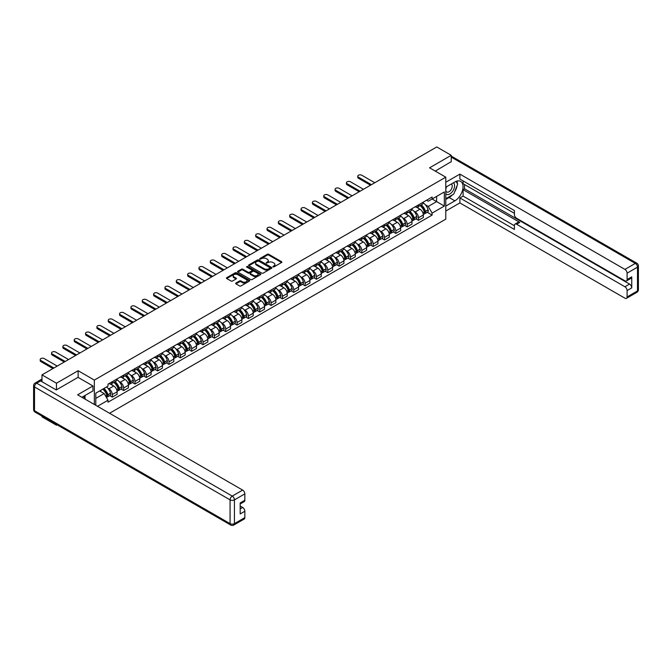 <?xml version="1.0" encoding="UTF-8"?>
<svg xmlns="http://www.w3.org/2000/svg" width="672" height="672" viewBox="0 0 672 672"><rect width="100%" height="100%" fill="white"/><g stroke="black" fill="none" stroke-linecap="round" stroke-linejoin="round"><path stroke-width="1.01" d="M272.992 266.885L273.983 266.885L281.568 262.508A1.008 0.58 0 0 0 281.862 262.097A1.008 0.58 0 0 0 281.568 261.685L268.724 254.268A1.008 0.58 0 0 0 267.296 254.268L259.711 258.644L259.711 259.224L261.694 258.661A3.226 1.865 0 0 1 266.263 258.661L267.33 259.274A3.226 1.865 0 0 1 268.279 260.593A3.226 1.865 0 0 1 267.33 261.912L266.347 263.054L268.33 262.492A3.226 1.865 0 0 1 272.899 262.492L273.966 263.105A3.226 1.865 0 0 1 274.915 264.424A3.226 1.865 0 0 1 273.966 265.742L272.992 266.885L272.992 266.314M235.964 283.03A1.008 0.58 0 0 0 235.67 283.441A1.008 0.58 0 0 0 235.964 283.853L239.568 285.936A1.008 0.58 0 0 0 240.996 285.936L249.421 281.072A1.008 0.58 0 0 0 249.715 280.661A1.008 0.58 0 0 0 249.421 280.249L236.578 272.832A1.008 0.58 0 0 0 235.15 272.832L226.724 277.696A1.008 0.58 0 0 0 226.43 278.107A1.008 0.58 0 0 0 226.724 278.519L231.084 281.03A1.008 0.58 0 0 0 232.504 281.03L236.107 278.947A1.008 0.58 0 0 0 236.41 278.536A1.008 0.58 0 0 0 236.107 278.124L233.948 276.881A2.696 1.562 0 0 1 233.159 275.78A2.696 1.562 0 0 1 234.83 274.336A2.696 1.562 0 0 1 237.77 274.672L246.229 279.56A2.696 1.562 0 0 1 247.019 280.661A2.696 1.562 0 0 1 245.347 282.097A2.696 1.562 0 0 1 242.407 281.761L240.996 280.946A1.008 0.58 0 0 0 239.568 280.946L235.964 283.03L235.964 283.853M94.34 380.083L78.128 370.717L56.456 383.225L41.992 374.875L436.766 146.958L451.231 155.308L429.568 167.815L445.78 177.173L94.34 380.083L94.34 404.468M261.769 273.118A1.008 0.58 0 0 0 263.197 273.118L271.614 268.254A1.008 0.58 0 0 0 271.908 267.842A1.008 0.58 0 0 0 271.614 267.431L258.77 260.014A1.008 0.58 0 0 0 257.342 260.014L248.917 264.877A1.008 0.58 0 0 0 248.623 265.289A1.008 0.58 0 0 0 248.917 265.7L261.769 273.118M246.742 267.044L247.456 267.137L247.456 266.297L260.518 273.84A1.008 0.58 0 0 1 260.812 274.252A1.008 0.58 0 0 1 260.518 274.663L252.092 279.527A1.008 0.58 0 0 1 250.673 279.527L237.821 272.11L237.821 271.286A1.008 0.58 0 0 0 237.527 271.698A1.008 0.58 0 0 0 237.821 272.11M237.821 271.286L241.424 269.203A1.008 0.58 0 0 1 242.852 269.203L248.06 272.21A1.008 0.58 0 0 0 249.488 272.21L251.882 270.833A1.008 0.58 0 0 0 252.176 270.421A1.008 0.58 0 0 0 251.882 270.01L246.456 266.876L247.456 266.297M56.456 424.444L56.456 425.2L41.992 416.85L41.992 416.086M109.57 413.263L445.78 219.148L445.78 177.173M56.456 425.2L57.12 424.822M56.456 383.225L56.456 389.819M41.992 374.875L41.992 381.721M38.993 380.814A2.058 1.184 -120 0 0 38.707 380.898A2.058 1.184 -120 0 0 38.489 381.1M451.231 161.902L451.231 155.308M418.513 204.876A4.729 2.73 60 0 1 417.539 207.001L422.335 204.229A4.729 2.73 -120 0 0 423.318 202.112M413.96 211.277L415.17 211.974A4.729 2.73 60 0 1 418.513 217.77L423.318 214.998A4.729 2.73 -120 0 0 419.975 209.202L416.539 207.22M423.318 214.998L423.318 217.56L418.513 220.324L415.918 218.828M417.539 207.001A4.729 2.73 60 0 1 415.212 206.791M418.513 217.77L418.513 220.324M407.173 211.428A4.729 2.73 60 0 1 406.199 213.553L410.995 210.781A4.729 2.73 -120 0 0 411.97 208.656M404.578 225.372L407.173 226.876L411.978 224.104L411.978 221.542A4.729 2.73 -120 0 0 408.626 215.754L405.199 213.772M406.199 213.553A4.729 2.73 60 0 1 403.864 213.335M402.62 217.82L403.83 218.518A4.729 2.73 60 0 1 407.173 224.314L407.173 226.876M395.833 217.98A4.729 2.73 60 0 1 394.85 220.097L399.655 217.325A4.729 2.73 -120 0 0 400.63 215.208M393.229 231.924L395.833 233.419L400.63 230.656L400.63 228.094A4.729 2.73 -120 0 0 397.286 222.298L393.851 220.315M394.85 220.097A4.729 2.73 60 0 1 392.524 219.887M391.28 224.372L392.49 225.07A4.729 2.73 60 0 1 395.833 230.866L395.833 233.419M384.493 224.524A4.729 2.73 60 0 1 383.51 226.649L388.315 223.877A4.729 2.73 -120 0 0 389.29 221.752M381.889 238.468L384.493 239.971L389.29 237.199L389.29 234.637A4.729 2.73 -120 0 0 385.946 228.85L382.511 226.867M383.51 226.649A4.729 2.73 60 0 1 381.184 226.43M379.94 230.916L381.15 231.622A4.729 2.73 60 0 1 384.493 237.409L384.493 239.971M373.153 231.076A4.729 2.73 60 0 1 372.17 233.192L376.967 230.42A4.729 2.73 -120 0 0 377.95 228.304M370.549 245.02L373.153 246.515L377.95 243.751L377.95 241.189A4.729 2.73 -120 0 0 374.606 235.393L371.171 233.411M372.17 233.192A4.729 2.73 60 0 1 369.844 232.982M368.6 237.468L369.81 238.165A4.729 2.73 60 0 1 373.153 243.961L373.153 246.515M361.813 237.619A4.729 2.73 60 0 1 360.83 239.744L365.627 236.972A4.729 2.73 -120 0 0 366.61 234.847M359.209 251.563L361.813 253.067L366.61 250.295L366.61 247.733A4.729 2.73 -120 0 0 363.266 241.945L359.831 239.963M360.83 239.744A4.729 2.73 60 0 1 358.504 239.526M357.252 244.012L358.462 244.717A4.729 2.73 60 0 1 361.813 250.505L361.813 253.067M350.465 244.171A4.729 2.73 60 0 1 349.49 246.288L354.287 243.524A4.729 2.73 -120 0 0 355.27 241.399M347.869 258.115L350.465 259.61L355.27 256.847L355.27 254.285A4.729 2.73 -120 0 0 351.918 248.489L348.491 246.506M349.49 246.288A4.729 2.73 60 0 1 347.164 246.078M345.912 250.564L347.122 251.261A4.729 2.73 60 0 1 350.465 257.057L350.465 259.61M339.125 250.715A4.729 2.73 60 0 1 338.15 252.84L342.947 250.068A4.729 2.73 -120 0 0 343.921 247.943M336.521 264.659L339.125 266.162L343.921 263.39L343.921 260.828A4.729 2.73 -120 0 0 340.578 255.041L337.142 253.058M338.15 252.84A4.729 2.73 60 0 1 335.815 252.622M334.572 257.107L335.782 257.813A4.729 2.73 60 0 1 339.125 263.6L339.125 266.162M327.785 257.267A4.729 2.73 60 0 1 326.802 259.384L331.607 256.62A4.729 2.73 -120 0 0 332.581 254.495M325.181 271.211L327.785 272.714L332.581 269.942L332.581 267.38A4.729 2.73 -120 0 0 329.238 261.584L325.802 259.602M326.802 259.384A4.729 2.73 60 0 1 324.475 259.174M323.232 263.659L324.442 264.356A4.729 2.73 60 0 1 327.785 270.152L327.785 272.714M316.445 263.81A4.729 2.73 60 0 1 315.462 265.936L320.258 263.164A4.729 2.73 -120 0 0 321.241 261.038M313.841 277.754L316.445 279.258L321.241 276.486L321.241 273.924A4.729 2.73 -120 0 0 317.898 268.136L314.462 266.154M315.462 265.936A4.729 2.73 60 0 1 313.135 265.726M311.892 270.211L313.102 270.908A4.729 2.73 60 0 1 316.445 276.696L316.445 279.258M305.105 270.362A4.729 2.73 60 0 1 304.122 272.479L308.918 269.716A4.729 2.73 -120 0 0 309.901 267.59M302.501 284.306L305.105 285.81L309.901 283.038L309.901 280.476A4.729 2.73 -120 0 0 306.558 274.68L303.122 272.698M304.122 272.479A4.729 2.73 60 0 1 301.795 272.269M300.544 276.755L301.753 277.452A4.729 2.73 60 0 1 305.105 283.248L305.105 285.81M293.756 276.906A4.729 2.73 60 0 1 292.782 279.031L297.578 276.259A4.729 2.73 -120 0 0 298.561 274.134M291.161 290.85L293.756 292.354L298.561 289.582L298.561 287.02A4.729 2.73 -120 0 0 295.218 281.232L291.782 279.25M292.782 279.031A4.729 2.73 60 0 1 290.455 278.821M289.204 283.307L290.413 284.004A4.729 2.73 60 0 1 293.756 289.792L293.756 292.354M282.416 283.458A4.729 2.73 60 0 1 281.442 285.575L286.238 282.811A4.729 2.73 -120 0 0 287.213 280.686M279.812 297.402L282.416 298.906L287.213 296.134L287.213 293.572A4.729 2.73 -120 0 0 283.87 287.776L280.434 285.793M281.442 285.575A4.729 2.73 60 0 1 279.107 285.365M277.864 289.85L279.073 290.548A4.729 2.73 60 0 1 282.416 296.344L282.416 298.906M271.076 290.002A4.729 2.73 60 0 1 270.094 292.127L274.898 289.355A4.729 2.73 -120 0 0 275.873 287.23M268.472 303.946L271.076 305.449L275.873 302.677L275.873 300.124A4.729 2.73 -120 0 0 272.53 294.328L269.094 292.345M270.094 292.127A4.729 2.73 60 0 1 267.767 291.917M266.524 296.402L267.733 297.1A4.729 2.73 60 0 1 271.076 302.887L271.076 305.449M259.736 296.554A4.729 2.73 60 0 1 258.754 298.679L263.55 295.907A4.729 2.73 -120 0 0 264.533 293.782M257.132 310.498L259.736 312.001L264.533 309.229L264.533 306.667A4.729 2.73 -120 0 0 261.19 300.871L257.754 298.889M258.754 298.679A4.729 2.73 60 0 1 256.427 298.46M255.184 302.946L256.393 303.643A4.729 2.73 60 0 1 259.736 309.439L259.736 312.001M248.396 303.097A4.729 2.73 60 0 1 247.414 305.222L252.21 302.45A4.729 2.73 -120 0 0 253.193 300.334M245.792 317.041L248.396 318.545L253.193 315.773L253.193 313.219A4.729 2.73 -120 0 0 249.85 307.423L246.414 305.441M247.414 305.222A4.729 2.73 60 0 1 245.087 305.012M243.844 309.498L245.053 310.195A4.729 2.73 60 0 1 248.396 315.983L248.396 318.545M237.048 309.649A4.729 2.73 60 0 1 236.074 311.774L240.87 309.002A4.729 2.73 -120 0 0 241.853 306.877M234.452 323.593L237.048 325.097L241.853 322.325L241.853 319.763A4.729 2.73 -120 0 0 238.51 313.975L235.074 311.984M236.074 311.774A4.729 2.73 60 0 1 233.747 311.556M232.495 316.042L233.705 316.739A4.729 2.73 60 0 1 237.048 322.535L237.048 325.097M225.708 316.193A4.729 2.73 60 0 1 224.734 318.318L229.53 315.546A4.729 2.73 -120 0 0 230.513 313.429M223.112 330.137L225.708 331.64L230.513 328.868L230.513 326.315A4.729 2.73 -120 0 0 227.161 320.519L223.734 318.536M224.734 318.318A4.729 2.73 60 0 1 222.407 318.108M221.155 322.594L222.365 323.291A4.729 2.73 60 0 1 225.708 329.078L225.708 331.64M214.368 322.745A4.729 2.73 60 0 1 213.394 324.87L218.19 322.098A4.729 2.73 -120 0 0 219.164 319.973M211.764 336.689L214.368 338.192L219.164 335.42L219.164 332.858A4.729 2.73 -120 0 0 215.821 327.071L212.386 325.088M213.394 324.87A4.729 2.73 60 0 1 211.058 324.652M209.815 329.137L211.025 329.834A4.729 2.73 60 0 1 214.368 335.63L214.368 338.192M203.028 329.288A4.729 2.73 60 0 1 202.045 331.414L206.85 328.642A4.729 2.73 -120 0 0 207.824 326.525M200.424 343.232L203.028 344.736L207.824 341.964L207.824 339.41A4.729 2.73 -120 0 0 204.481 333.614L201.046 331.632M202.045 331.414A4.729 2.73 60 0 1 199.718 331.204M198.475 335.689L199.685 336.386A4.729 2.73 60 0 1 203.028 342.174L203.028 344.736M191.688 335.84A4.729 2.73 60 0 1 190.705 337.966L195.502 335.194A4.729 2.73 -120 0 0 196.484 333.068M189.084 349.784L191.688 351.288L196.484 348.516L196.484 345.954A4.729 2.73 -120 0 0 193.141 340.166L189.706 338.184M190.705 337.966A4.729 2.73 60 0 1 188.378 337.747M187.135 342.233L188.345 342.93A4.729 2.73 60 0 1 191.688 348.726L191.688 351.288M180.348 342.384A4.729 2.73 60 0 1 179.365 344.509L184.162 341.737A4.729 2.73 -120 0 0 185.144 339.62M177.744 356.328L180.348 357.832L185.144 355.068L185.144 352.506A4.729 2.73 -120 0 0 181.801 346.71L178.366 344.728M179.365 344.509A4.729 2.73 60 0 1 177.038 344.299M175.787 348.785L176.996 349.482A4.729 2.73 60 0 1 180.348 355.278L180.348 357.832M169 348.936A4.729 2.73 60 0 1 168.025 351.061L172.822 348.289A4.729 2.73 -120 0 0 173.804 346.164M166.404 362.88L169 364.384L173.804 361.612L173.804 359.05A4.729 2.73 -120 0 0 170.453 353.262L167.026 351.28M168.025 351.061A4.729 2.73 60 0 1 165.698 350.843M164.447 355.328L165.656 356.026A4.729 2.73 60 0 1 169 361.822L169 364.384M157.66 355.48A4.729 2.73 60 0 1 156.685 357.605L161.482 354.833A4.729 2.73 -120 0 0 162.456 352.716M155.056 369.432L157.66 370.927L162.456 368.164L162.456 365.602A4.729 2.73 -120 0 0 159.113 359.806L155.677 357.823M156.685 357.605A4.729 2.73 60 0 1 154.35 357.395M153.107 361.88L154.316 362.578A4.729 2.73 60 0 1 157.66 368.374L157.66 370.927M146.32 362.032A4.729 2.73 60 0 1 145.337 364.157L150.142 361.385A4.729 2.73 -120 0 0 151.116 359.26M143.716 375.976L146.32 377.479L151.116 374.707L151.116 372.145A4.729 2.73 -120 0 0 147.773 366.358L144.337 364.375M145.337 364.157A4.729 2.73 60 0 1 143.01 363.938M141.767 368.424L142.976 369.121A4.729 2.73 60 0 1 146.32 374.917L146.32 377.479M134.98 368.584A4.729 2.73 60 0 1 133.997 370.7L138.793 367.928A4.729 2.73 -120 0 0 139.776 365.812M132.376 382.528L134.98 384.023L139.776 381.259L139.776 378.697A4.729 2.73 -120 0 0 136.433 372.901L132.997 370.919M133.997 370.7A4.729 2.73 60 0 1 131.67 370.49M130.427 374.976L131.636 375.673A4.729 2.73 60 0 1 134.98 381.469L134.98 384.023M123.64 375.127A4.729 2.73 60 0 1 122.657 377.252L127.453 374.48A4.729 2.73 -120 0 0 128.436 372.355M121.036 389.071L123.64 390.575L128.436 387.803L128.436 385.241A4.729 2.73 -120 0 0 125.093 379.453L121.657 377.471M122.657 377.252A4.729 2.73 60 0 1 120.33 377.034M119.078 381.52L120.288 382.225A4.729 2.73 60 0 1 123.64 388.013L123.64 390.575M112.291 381.679A4.729 2.73 60 0 1 111.317 383.796L116.113 381.032A4.729 2.73 -120 0 0 117.096 378.907M109.696 395.623L112.291 397.118L117.096 394.355L117.096 391.793A4.729 2.73 -120 0 0 113.753 385.997L110.317 384.014M111.317 383.796A4.729 2.73 60 0 1 108.99 383.586M107.738 388.072L108.948 388.769A4.729 2.73 60 0 1 112.291 394.565L112.291 397.118M426.552 200.239L428.257 201.23L444.326 191.948L436.624 196.4L436.624 201.608L428.257 206.43L425.3 204.725M95.794 405.308L95.794 393.179L108.007 386.123L108.007 384.149L432.113 197.03L432.113 199.004L444.326 206.052L432.113 213.108L428.257 206.43M444.326 191.948L444.326 206.052M95.794 398.378L104.152 393.557L108.007 400.226L108.007 402.2L432.113 215.082L432.113 213.108M108.007 400.226L97.499 406.291M78.128 370.717L78.128 377.395M104.152 393.557L99.641 390.953M427.258 212.276L432.113 215.082M273.269 266.986L273.966 266.582A3.226 1.865 0 0 0 274.915 265.264L274.915 264.424M268.279 260.593L268.279 261.433A3.226 1.865 0 0 1 267.33 262.752L266.633 263.155M281.568 261.685L281.568 262.508L268.724 255.108A1.008 0.58 0 0 0 267.296 255.108L259.997 259.325M271.614 267.431L271.614 268.254L258.77 260.854A1.008 0.58 0 0 0 257.342 260.854L248.934 265.709L248.917 264.877M269.833 268.136L269.833 267.557L258.552 261.047L256.519 261.643A3.226 1.865 0 0 0 255.578 262.962A3.226 1.865 0 0 0 256.519 264.281L264.23 268.733A3.226 1.865 0 0 0 268.792 268.733L269.833 268.136L269.833 268.976L270.035 267.842M255.578 262.962L255.578 263.802A3.226 1.865 0 0 0 256.519 265.121L256.519 264.281M269.833 268.976L268.792 269.573A3.226 1.865 0 0 1 264.23 269.573L256.519 265.121M237.838 272.118L241.424 270.043L241.424 269.203M252.176 270.421L252.176 271.261A1.008 0.58 0 0 1 251.882 271.673L249.488 273.05A1.008 0.58 0 0 1 248.06 273.05L242.852 270.043A1.008 0.58 0 0 0 241.424 270.043M247.456 267.137L260.501 274.672M253.47 275.335A2.696 1.562 0 0 0 256.41 275.671A2.696 1.562 0 0 0 258.082 274.235A2.696 1.562 0 0 0 257.292 273.126L254.31 271.412A1.008 0.58 0 0 0 252.882 271.412L250.488 272.79A1.008 0.58 0 0 0 250.194 273.202A1.008 0.58 0 0 0 250.488 273.613L253.47 275.335L253.47 276.175A2.696 1.562 0 0 0 256.41 276.511A2.696 1.562 0 0 0 258.082 275.075L258.082 274.235M250.194 273.202L250.194 274.042A1.008 0.58 0 0 0 250.488 274.453L250.488 273.613M253.47 276.175L250.488 274.453M247.019 280.661L247.019 281.501A2.696 1.562 0 0 1 245.347 282.937A2.696 1.562 0 0 1 242.407 282.601L240.996 281.786A1.008 0.58 0 0 0 239.568 281.786L235.981 283.861M233.159 275.78L233.159 276.62A2.696 1.562 0 0 0 233.948 277.721L233.948 276.881M236.099 278.956L233.948 277.721M249.404 281.081L236.578 273.672A1.008 0.58 0 0 0 235.15 273.672L226.741 278.527M420.302 205.405A6.476 3.738 60 0 1 420.336 205.422A6.476 3.738 60 0 1 424.595 211.235L424.637 211.369A1.26 0.731 60 0 1 424.435 212.36A1.26 0.731 60 0 1 424.41 212.377M374.783 182.742L361.813 175.249A2.369 1.369 -0 0 0 359.234 174.947A2.369 1.369 -0 0 0 357.773 176.215A2.369 1.369 -0 0 0 358.462 177.173L358.462 178.265A2.369 1.369 180 0 1 357.773 177.299L357.773 176.215M420.017 205.573A7.812 4.511 60 0 1 424.309 212.016L424.351 212.15A2.596 1.495 60 0 1 423.94 214.192L423.293 214.561M424.385 213.62A2.596 1.495 -120 0 0 425.107 213.52A2.596 1.495 -120 0 0 425.51 211.478L425.477 211.344A7.812 4.511 -120 0 0 421.184 204.901M423.217 202.944A7.812 4.511 60 0 1 428.131 209.815L428.165 209.95A2.596 1.495 60 0 1 427.762 211.991L425.107 213.52M370.499 185.212L358.462 178.265M417.354 207.094A7.812 4.511 60 0 1 418.984 208.631M371.44 184.666L358.462 177.173M422.78 208.648L423.78 209.219M445.78 187.211L454.868 181.961A11.567 6.678 120 0 1 460.648 181.39A11.567 6.678 120 0 1 462.428 190.655A11.567 6.678 120 0 1 454.868 200.852L445.78 206.094M445.78 211.05L459.883 202.91L459.883 197.954L514.408 229.438L514.408 225.49A3.083 1.781 -120 0 1 515.054 224.078A3.083 1.781 -120 0 1 516.592 224.23L624.918 286.768L629.572 284.088A3.083 1.781 60 0 1 631.756 287.86L631.756 276.864A3.083 1.781 60 0 1 631.117 278.275L626.464 280.963A3.083 1.781 -120 0 0 627.102 279.552L627.102 273.168A3.083 1.781 -120 0 0 624.918 269.396L635.317 263.39L451.231 157.114M464.537 184.523L464.537 188.807L463.084 189.647L463.084 196.106L459.883 197.954M463.084 180.911L463.084 183.683L514.408 213.318M626.464 280.963A3.083 1.781 -120 0 1 624.918 280.812L516.592 218.266A3.083 1.781 -120 0 1 514.408 214.494L514.408 210.546L459.883 179.063L459.883 174.115L624.918 269.396M445.78 182.255L459.883 174.115M459.883 202.91L624.918 298.192A3.083 1.781 -120 0 0 626.464 298.343A3.083 1.781 -120 0 0 627.102 296.932L627.102 290.548A3.083 1.781 -120 0 0 624.918 286.768M451.231 161.65L435.271 171.108M463.084 189.647L519.792 222.382L516.592 224.23M464.537 188.807L629.572 284.088M463.084 196.106L514.408 225.742M515.054 224.078L518.246 222.23A3.083 1.781 60 0 1 519.792 222.382M445.78 199.466L449.123 197.534A11.567 6.678 120 0 0 452.332 194.93M454.625 191.898A11.567 6.678 120 0 0 457.12 185.48M457.304 183.414A11.567 6.678 120 0 0 457.019 181.054M40.614 380.923L36.683 383.183A3.083 1.781 -120 0 0 35.146 383.032L39.068 380.764A3.083 1.781 60 0 1 40.614 380.923L56.238 389.945L78.053 377.353L92.954 385.955L92.954 390.911L82.631 396.866A11.567 6.678 120 0 0 81.934 397.303M92.954 385.955L77.616 394.817L242.651 490.098A3.083 1.781 60 0 1 244.835 493.87L244.835 500.254A3.083 1.781 60 0 1 244.196 501.665L240.181 503.983M85.033 398.269L85.033 395.489M240.181 508.897L242.651 507.469A3.083 1.781 60 0 1 244.835 511.249L244.835 517.633A3.083 1.781 60 0 1 244.196 519.044L233.797 525.042A3.083 1.781 -120 0 0 234.436 523.631L244.835 517.633M244.835 500.254L240.181 502.942L240.181 513.937L244.835 511.249M242.651 507.469L240.181 506.05M445.78 193.628A6.686 3.856 120 0 0 451.097 193.057A6.686 3.856 120 0 0 454.574 185.783A6.686 3.856 120 0 0 453.365 182.834M446.342 186.883A6.686 3.856 120 0 0 445.78 188.093M445.78 190.327A4.578 2.638 120 0 0 446.704 191.974A4.578 2.638 120 0 0 450.232 190.747A4.578 2.638 120 0 0 452.231 186.144A4.578 2.638 120 0 0 451.282 184.052A4.578 2.638 120 0 0 451.265 184.044M446.72 186.665A4.578 2.638 120 0 0 445.78 189.412M455.91 181.432L457.699 183.977L453.776 194.09L445.931 198.626M83.639 396.287L85.319 399.26M408.962 211.957A6.476 3.738 60 0 1 408.996 211.974A6.476 3.738 60 0 1 413.255 217.787L413.297 217.921A1.26 0.731 60 0 1 413.095 218.912A1.26 0.731 60 0 1 413.07 218.921M363.443 189.286L350.465 181.793A2.369 1.369 -0 0 0 347.894 181.499A2.369 1.369 -0 0 0 346.433 182.759A2.369 1.369 -0 0 0 347.122 183.725L347.122 184.817A2.369 1.369 180 0 1 346.433 183.851L346.433 182.759M408.677 212.117A7.812 4.511 60 0 1 412.969 218.568L413.011 218.702A2.596 1.495 60 0 1 412.6 220.735L411.953 221.113M413.045 220.164A2.596 1.495 -120 0 0 413.759 220.063A2.596 1.495 -120 0 0 414.17 218.03L414.137 217.896A7.812 4.511 -120 0 0 409.844 211.445M411.877 209.488A7.812 4.511 60 0 1 416.791 216.359L416.825 216.493A2.596 1.495 60 0 1 416.413 218.534L413.759 220.063M359.159 191.764L347.122 184.817M406.014 213.646A7.812 4.511 60 0 1 407.644 215.183M360.1 191.218L347.122 183.725M411.44 215.191L412.44 215.771M397.622 218.501A6.476 3.738 60 0 1 397.648 218.518A6.476 3.738 60 0 1 401.915 224.33L401.948 224.465A1.26 0.731 60 0 1 401.755 225.456A1.26 0.731 60 0 1 401.722 225.473M352.103 195.838L339.125 188.345A2.369 1.369 -0 0 0 336.546 188.042A2.369 1.369 -0 0 0 335.093 189.311A2.369 1.369 -0 0 0 335.782 190.277L335.782 191.36A2.369 1.369 180 0 1 335.093 190.403L335.093 189.311M397.337 218.669A7.812 4.511 60 0 1 401.629 225.112L401.671 225.246A2.596 1.495 60 0 1 401.26 227.287L400.613 227.657M401.705 226.716A2.596 1.495 -120 0 0 402.419 226.615A2.596 1.495 -120 0 0 402.83 224.574L402.797 224.44A7.812 4.511 -120 0 0 398.496 217.997M400.537 216.04A7.812 4.511 60 0 1 405.443 222.911L405.485 223.045A2.596 1.495 60 0 1 405.073 225.086L402.419 226.615M347.81 198.307L335.782 191.36M394.674 220.189A7.812 4.511 60 0 1 396.304 221.726M348.76 197.761L335.782 190.277M400.1 221.743L401.1 222.314M386.274 225.053A6.476 3.738 60 0 1 386.308 225.07A6.476 3.738 60 0 1 390.575 230.882L390.608 231.017A1.26 0.731 60 0 1 390.415 232.008A1.26 0.731 60 0 1 390.382 232.016M340.763 202.381L327.785 194.888A2.369 1.369 -0 0 0 325.206 194.594A2.369 1.369 -0 0 0 323.744 195.854A2.369 1.369 -0 0 0 324.442 196.82L324.442 197.912A2.369 1.369 180 0 1 323.744 196.946L323.744 195.854M385.997 225.212A7.812 4.511 60 0 1 390.289 231.664L390.323 231.798A2.596 1.495 60 0 1 389.92 233.831L389.273 234.209M390.356 233.26A2.596 1.495 -120 0 0 391.079 233.159A2.596 1.495 -120 0 0 391.49 231.126L391.448 230.992A7.812 4.511 -120 0 0 387.156 224.54M389.189 222.583A7.812 4.511 60 0 1 394.103 229.454L394.145 229.589A2.596 1.495 60 0 1 393.733 231.63L391.079 233.159M336.47 204.859L324.442 197.912M383.326 226.741A7.812 4.511 60 0 1 384.964 228.278M337.42 204.313L324.442 196.82M388.76 228.287L389.76 228.866M374.934 231.596A6.476 3.738 60 0 1 374.968 231.622A6.476 3.738 60 0 1 379.226 237.426L379.268 237.56A1.26 0.731 60 0 1 379.067 238.552A1.26 0.731 60 0 1 379.042 238.568M329.423 208.933L316.445 201.44A2.369 1.369 -0 0 0 313.866 201.138A2.369 1.369 -0 0 0 312.404 202.406A2.369 1.369 -0 0 0 313.102 203.372L313.102 204.464A2.369 1.369 180 0 1 312.404 203.498L312.404 202.406M374.648 231.764A7.812 4.511 60 0 1 378.949 238.207L378.983 238.342A2.596 1.495 60 0 1 378.571 240.383L377.933 240.752M379.016 239.812A2.596 1.495 -120 0 0 379.739 239.711A2.596 1.495 -120 0 0 380.15 237.67L380.108 237.535A7.812 4.511 -120 0 0 375.816 231.092M377.849 229.135A7.812 4.511 60 0 1 382.763 236.006L382.805 236.141A2.596 1.495 60 0 1 382.393 238.182L379.739 239.711M325.13 211.403L313.102 204.464M371.986 233.285A7.812 4.511 60 0 1 373.615 234.822M326.08 210.865L313.102 203.372M377.42 234.839L378.412 235.41M363.594 238.148A6.476 3.738 60 0 1 363.628 238.165A6.476 3.738 60 0 1 367.886 243.978L367.928 244.112A1.26 0.731 60 0 1 367.727 245.104A1.26 0.731 60 0 1 367.702 245.12M318.074 215.477L305.105 207.984A2.369 1.369 -0 0 0 302.526 207.69A2.369 1.369 -0 0 0 301.064 208.95A2.369 1.369 -0 0 0 301.753 209.916L301.753 211.008A2.369 1.369 180 0 1 301.064 210.042L301.064 208.95M363.308 238.308A7.812 4.511 60 0 1 367.609 244.759L367.643 244.894A2.596 1.495 60 0 1 367.231 246.926L366.584 247.304M367.676 246.355A2.596 1.495 -120 0 0 368.399 246.263A2.596 1.495 -120 0 0 368.81 244.222L368.768 244.087A7.812 4.511 -120 0 0 364.476 237.636M366.509 235.679A7.812 4.511 60 0 1 371.423 242.55L371.456 242.684A2.596 1.495 60 0 1 371.053 244.726L368.399 246.263M313.79 217.955L301.753 211.008M360.646 239.837A7.812 4.511 60 0 1 362.275 241.374M314.731 217.409L301.753 209.916M366.08 241.382L367.072 241.962M352.254 244.692A6.476 3.738 60 0 1 352.288 244.717A6.476 3.738 60 0 1 356.546 250.53L356.588 250.664A1.26 0.731 60 0 1 356.387 251.647A1.26 0.731 60 0 1 356.362 251.664M306.734 222.029L293.756 214.536A2.369 1.369 -0 0 0 291.186 214.242A2.369 1.369 -0 0 0 289.724 215.502A2.369 1.369 -0 0 0 290.413 216.468L290.413 217.56A2.369 1.369 180 0 1 289.724 216.594L289.724 215.502M351.968 244.86A7.812 4.511 60 0 1 356.261 251.303L356.303 251.437A2.596 1.495 60 0 1 355.891 253.478L355.244 253.848M356.336 252.907A2.596 1.495 -120 0 0 357.059 252.806A2.596 1.495 -120 0 0 357.462 250.765L357.428 250.631A7.812 4.511 -120 0 0 353.136 244.188M355.169 242.231A7.812 4.511 60 0 1 360.083 249.102L360.116 249.236A2.596 1.495 60 0 1 359.705 251.278L357.059 252.806M302.45 224.507L290.413 217.56M349.306 246.38A7.812 4.511 60 0 1 350.935 247.926M303.391 223.961L290.413 216.468M354.732 247.934L355.732 248.506M340.914 251.244A6.476 3.738 60 0 1 340.948 251.261A6.476 3.738 60 0 1 345.206 257.074L345.24 257.208A1.26 0.731 60 0 1 345.047 258.199A1.26 0.731 60 0 1 345.013 258.216M295.394 228.572L282.416 221.08A2.369 1.369 -0 0 0 279.838 220.786A2.369 1.369 -0 0 0 278.384 222.046A2.369 1.369 -0 0 0 279.073 223.012L279.073 224.104A2.369 1.369 180 0 1 278.384 223.138L278.384 222.046M340.628 251.404A7.812 4.511 60 0 1 344.921 257.855L344.963 257.989A2.596 1.495 60 0 1 344.551 260.03L343.904 260.4M344.996 259.451A2.596 1.495 -120 0 0 345.71 259.358A2.596 1.495 -120 0 0 346.122 257.317L346.088 257.183A7.812 4.511 -120 0 0 341.788 250.732M343.829 248.774A7.812 4.511 60 0 1 348.743 255.654L348.776 255.788A2.596 1.495 60 0 1 348.365 257.821L345.71 259.358M291.102 231.05L279.073 224.104M337.966 252.932A7.812 4.511 60 0 1 339.595 254.47M292.051 230.504L279.073 223.012M343.392 254.478L344.392 255.058M329.566 257.788A6.476 3.738 60 0 1 329.599 257.813A6.476 3.738 60 0 1 333.866 263.626L333.9 263.76A1.26 0.731 60 0 1 333.707 264.743A1.26 0.731 60 0 1 333.673 264.76M284.054 235.124L271.076 227.632A2.369 1.369 -0 0 0 268.498 227.338A2.369 1.369 -0 0 0 267.036 228.598A2.369 1.369 -0 0 0 267.733 229.564L267.733 230.656A2.369 1.369 180 0 1 267.036 229.69L267.036 228.598M329.288 257.956A7.812 4.511 60 0 1 333.581 264.398L333.623 264.533A2.596 1.495 60 0 1 333.211 266.574L332.564 266.944M333.656 266.003A2.596 1.495 -120 0 0 334.37 265.902A2.596 1.495 -120 0 0 334.782 263.861L334.74 263.726A7.812 4.511 -120 0 0 330.448 257.284M332.489 255.326A7.812 4.511 60 0 1 337.394 262.198L337.436 262.332A2.596 1.495 60 0 1 337.025 264.373L334.37 265.902M279.762 237.602L267.733 230.656M326.617 259.476A7.812 4.511 60 0 1 328.255 261.022M280.711 237.056L267.733 229.564M332.052 261.03L333.052 261.601M318.226 264.34A6.476 3.738 60 0 1 318.259 264.356A6.476 3.738 60 0 1 322.526 270.169L322.56 270.304A1.26 0.731 60 0 1 322.358 271.295A1.26 0.731 60 0 1 322.333 271.312M272.714 241.668L259.736 234.175A2.369 1.369 -0 0 0 257.158 233.881A2.369 1.369 -0 0 0 255.696 235.141A2.369 1.369 -0 0 0 256.393 236.107L256.393 237.199A2.369 1.369 180 0 1 255.696 236.233L255.696 235.141M317.948 264.499A7.812 4.511 60 0 1 322.241 270.95L322.274 271.085A2.596 1.495 60 0 1 321.863 273.126L321.224 273.496M322.308 272.546A2.596 1.495 -120 0 0 323.03 272.454A2.596 1.495 -120 0 0 323.442 270.413L323.4 270.278A7.812 4.511 -120 0 0 319.108 263.827M321.14 261.87A7.812 4.511 60 0 1 326.054 268.75L326.096 268.884A2.596 1.495 60 0 1 325.685 270.917L323.03 272.454M268.422 244.146L256.393 237.199M315.277 266.028A7.812 4.511 60 0 1 316.915 267.565M269.371 243.6L256.393 236.107M320.712 267.574L321.703 268.153M306.886 270.883A6.476 3.738 60 0 1 306.919 270.908A6.476 3.738 60 0 1 311.178 276.721L311.22 276.856A1.26 0.731 60 0 1 311.018 277.838A1.26 0.731 60 0 1 310.993 277.855M261.374 248.22L248.396 240.727A2.369 1.369 -0 0 0 245.818 240.433A2.369 1.369 -0 0 0 244.356 241.693A2.369 1.369 -0 0 0 245.053 242.659L245.053 243.751A2.369 1.369 180 0 1 244.356 242.785L244.356 241.693M306.6 271.051A7.812 4.511 60 0 1 310.901 277.494L310.934 277.628A2.596 1.495 60 0 1 310.523 279.67L309.876 280.039M310.968 279.098A2.596 1.495 -120 0 0 311.69 278.998A2.596 1.495 -120 0 0 312.102 276.956L312.06 276.822A7.812 4.511 -120 0 0 307.768 270.379M309.8 268.422A7.812 4.511 60 0 1 314.714 275.293L314.756 275.428A2.596 1.495 60 0 1 314.345 277.469L311.69 278.998M257.082 250.698L245.053 243.751M303.937 272.572A7.812 4.511 60 0 1 305.567 274.117M258.023 250.152L245.053 242.659M309.372 274.126L310.363 274.697M295.546 277.435A6.476 3.738 60 0 1 295.579 277.452A6.476 3.738 60 0 1 299.838 283.265L299.88 283.399A1.26 0.731 60 0 1 299.678 284.39A1.26 0.731 60 0 1 299.653 284.407M250.026 254.764L237.048 247.271A2.369 1.369 -0 0 0 234.478 246.977A2.369 1.369 -0 0 0 233.016 248.237A2.369 1.369 -0 0 0 233.705 249.203L233.705 250.295A2.369 1.369 180 0 1 233.016 249.329L233.016 248.237M295.26 277.595A7.812 4.511 60 0 1 299.552 284.046L299.594 284.18A2.596 1.495 60 0 1 299.183 286.222L298.536 286.591M299.628 285.642A2.596 1.495 -120 0 0 300.35 285.55A2.596 1.495 -120 0 0 300.754 283.508L300.72 283.374A7.812 4.511 -120 0 0 296.428 276.923M298.46 274.966A7.812 4.511 60 0 1 303.374 281.845L303.408 281.98A2.596 1.495 60 0 1 303.005 284.012L300.35 285.55M245.742 257.242L233.705 250.295M292.597 279.124A7.812 4.511 60 0 1 294.227 280.661M246.683 256.696L233.705 249.203M298.024 280.669L299.023 281.249M284.206 283.979A6.476 3.738 60 0 1 284.239 284.004A6.476 3.738 60 0 1 288.498 289.817L288.54 289.951A1.26 0.731 60 0 1 288.338 290.934A1.26 0.731 60 0 1 288.305 290.951M238.686 261.316L225.708 253.823A2.369 1.369 -0 0 0 223.138 253.529A2.369 1.369 -0 0 0 221.676 254.789A2.369 1.369 -0 0 0 222.365 255.755L222.365 256.847A2.369 1.369 180 0 1 221.676 255.881L221.676 254.789M283.92 284.147A7.812 4.511 60 0 1 288.212 290.59L288.254 290.724A2.596 1.495 60 0 1 287.843 292.765L287.196 293.143M288.288 292.194A2.596 1.495 -120 0 0 289.002 292.093A2.596 1.495 -120 0 0 289.414 290.06L289.38 289.926A7.812 4.511 -120 0 0 285.079 283.475M287.12 281.518A7.812 4.511 60 0 1 292.034 288.389L292.068 288.523A2.596 1.495 60 0 1 291.656 290.564L289.002 292.093M234.402 263.794L222.365 256.847M281.257 285.667A7.812 4.511 60 0 1 282.887 287.213M235.343 263.248L222.365 255.755M286.684 287.221L287.683 287.792M272.866 290.531A6.476 3.738 60 0 1 272.891 290.548A6.476 3.738 60 0 1 277.158 296.36L277.192 296.495A1.26 0.731 60 0 1 276.998 297.486A1.26 0.731 60 0 1 276.965 297.503M227.346 267.859L214.368 260.366A2.369 1.369 -0 0 0 211.789 260.072A2.369 1.369 -0 0 0 210.336 261.332A2.369 1.369 -0 0 0 211.025 262.298L211.025 263.39A2.369 1.369 180 0 1 210.336 262.424L210.336 261.332M272.58 290.69A7.812 4.511 60 0 1 276.872 297.142L276.914 297.276A2.596 1.495 60 0 1 276.503 299.317L275.856 299.687M276.948 298.738A2.596 1.495 -120 0 0 277.662 298.645A2.596 1.495 -120 0 0 278.074 296.604L278.04 296.47A7.812 4.511 -120 0 0 273.739 290.027M275.78 288.061A7.812 4.511 60 0 1 280.686 294.941L280.728 295.075A2.596 1.495 60 0 1 280.316 297.108L277.662 298.645M223.054 270.337L211.025 263.39M269.917 292.219A7.812 4.511 60 0 1 271.547 293.756M224.003 269.791L211.025 262.298M275.344 293.765L276.343 294.344M261.517 297.083A6.476 3.738 60 0 1 261.551 297.1A6.476 3.738 60 0 1 265.818 302.912L265.852 303.047A1.26 0.731 60 0 1 265.65 304.03A1.26 0.731 60 0 1 265.625 304.046M216.006 274.411L203.028 266.918A2.369 1.369 -0 0 0 200.449 266.624A2.369 1.369 -0 0 0 198.988 267.884A2.369 1.369 -0 0 0 199.685 268.85L199.685 269.942A2.369 1.369 180 0 1 198.988 268.976L198.988 267.884M261.24 297.242A7.812 4.511 60 0 1 265.532 303.694L265.566 303.828A2.596 1.495 60 0 1 265.163 305.861L264.516 306.239M265.6 305.29A2.596 1.495 -120 0 0 266.322 305.189A2.596 1.495 -120 0 0 266.734 303.156L266.692 303.022A7.812 4.511 -120 0 0 262.399 296.57M264.432 294.613A7.812 4.511 60 0 1 269.346 301.484L269.388 301.619A2.596 1.495 60 0 1 268.976 303.66L266.322 305.189M211.714 276.889L199.685 269.942M258.569 298.763A7.812 4.511 60 0 1 260.207 300.308M212.663 276.343L199.685 268.85M264.004 300.317L264.995 300.888M250.177 303.626A6.476 3.738 60 0 1 250.211 303.643A6.476 3.738 60 0 1 254.47 309.456L254.512 309.59A1.26 0.731 60 0 1 254.31 310.582A1.26 0.731 60 0 1 254.285 310.598M204.666 280.955L191.688 273.462A2.369 1.369 -0 0 0 189.109 273.168A2.369 1.369 -0 0 0 187.648 274.428A2.369 1.369 -0 0 0 188.345 275.394L188.345 276.486A2.369 1.369 180 0 1 187.648 275.52L187.648 274.428M249.892 303.794A7.812 4.511 60 0 1 254.192 310.237L254.226 310.372A2.596 1.495 60 0 1 253.814 312.413L253.176 312.782M254.26 311.833A2.596 1.495 -120 0 0 254.982 311.741A2.596 1.495 -120 0 0 255.394 309.7L255.352 309.565A7.812 4.511 -120 0 0 251.059 303.122M253.092 301.157A7.812 4.511 60 0 1 258.006 308.036L258.048 308.171A2.596 1.495 60 0 1 257.636 310.204L254.982 311.741M200.374 283.433L188.345 276.486M247.229 305.315A7.812 4.511 60 0 1 248.858 306.852M201.314 282.887L188.345 275.394M252.664 306.869L253.655 307.44M238.837 310.178A6.476 3.738 60 0 1 238.871 310.195A6.476 3.738 60 0 1 243.13 316.008L243.172 316.142A1.26 0.731 60 0 1 242.97 317.125A1.26 0.731 60 0 1 242.945 317.142M193.318 287.507L180.348 280.014A2.369 1.369 -0 0 0 177.769 279.72A2.369 1.369 -0 0 0 176.308 280.98A2.369 1.369 -0 0 0 176.996 281.946L176.996 283.038A2.369 1.369 180 0 1 176.308 282.072L176.308 280.98M238.552 310.338A7.812 4.511 60 0 1 242.844 316.789L242.886 316.924A2.596 1.495 60 0 1 242.474 318.956L241.828 319.334M242.92 318.385A2.596 1.495 -120 0 0 243.642 318.284A2.596 1.495 -120 0 0 244.054 316.252L244.012 316.117A7.812 4.511 -120 0 0 239.719 309.666M241.752 307.709A7.812 4.511 60 0 1 246.666 314.58L246.7 314.714A2.596 1.495 60 0 1 246.296 316.756L243.642 318.284M189.034 289.985L176.996 283.038M235.889 311.858A7.812 4.511 60 0 1 237.518 313.404M189.974 289.439L176.996 281.946M241.324 313.412L242.315 313.992M227.497 316.722A6.476 3.738 60 0 1 227.531 316.739A6.476 3.738 60 0 1 231.79 322.552L231.832 322.686A1.26 0.731 60 0 1 231.63 323.677A1.26 0.731 60 0 1 231.605 323.694M181.978 294.05L169 286.566A2.369 1.369 -0 0 0 166.429 286.264A2.369 1.369 -0 0 0 164.968 287.524A2.369 1.369 -0 0 0 165.656 288.49L165.656 289.582A2.369 1.369 180 0 1 164.968 288.616L164.968 287.524M227.212 316.89A7.812 4.511 60 0 1 231.504 323.333L231.546 323.467A2.596 1.495 60 0 1 231.134 325.508L230.488 325.878M231.58 324.929A2.596 1.495 -120 0 0 232.294 324.836A2.596 1.495 -120 0 0 232.705 322.795L232.672 322.661A7.812 4.511 -120 0 0 228.379 316.218M230.412 314.252A7.812 4.511 60 0 1 235.326 321.132L235.36 321.266A2.596 1.495 60 0 1 234.948 323.299L232.294 324.836M177.694 296.528L165.656 289.582M224.549 318.41A7.812 4.511 60 0 1 226.178 319.948M178.634 295.982L165.656 288.49M229.975 319.964L230.975 320.536M216.157 323.274A6.476 3.738 60 0 1 216.182 323.291A6.476 3.738 60 0 1 220.45 329.104L220.483 329.238A1.26 0.731 60 0 1 220.29 330.229A1.26 0.731 60 0 1 220.256 330.238M170.638 300.602L157.66 293.11A2.369 1.369 -0 0 0 155.081 292.816A2.369 1.369 -0 0 0 153.628 294.076A2.369 1.369 -0 0 0 154.316 295.042L154.316 296.134A2.369 1.369 180 0 1 153.628 295.168L153.628 294.076M215.872 323.434A7.812 4.511 60 0 1 220.164 329.885L220.206 330.019A2.596 1.495 60 0 1 219.794 332.052L219.148 332.43M220.24 331.481A2.596 1.495 -120 0 0 220.954 331.38A2.596 1.495 -120 0 0 221.365 329.347L221.332 329.213A7.812 4.511 -120 0 0 217.031 322.762M219.072 320.804A7.812 4.511 60 0 1 223.978 327.676L224.02 327.81A2.596 1.495 60 0 1 223.608 329.851L220.954 331.38M166.345 303.08L154.316 296.134M213.209 324.954A7.812 4.511 60 0 1 214.838 326.5M167.294 302.534L154.316 295.042M218.635 326.508L219.635 327.088M204.809 329.818A6.476 3.738 60 0 1 204.842 329.834A6.476 3.738 60 0 1 209.11 335.647L209.143 335.782A1.26 0.731 60 0 1 208.95 336.773A1.26 0.731 60 0 1 208.916 336.79M159.298 307.146L146.32 299.662A2.369 1.369 -0 0 0 143.741 299.359A2.369 1.369 -0 0 0 142.279 300.619A2.369 1.369 -0 0 0 142.976 301.585L142.976 302.677A2.369 1.369 180 0 1 142.279 301.711L142.279 300.619M204.532 329.986A7.812 4.511 60 0 1 208.824 336.428L208.858 336.563A2.596 1.495 60 0 1 208.454 338.604L207.808 338.974M208.891 338.024A2.596 1.495 -120 0 0 209.614 337.932A2.596 1.495 -120 0 0 210.025 335.891L209.983 335.756A7.812 4.511 -120 0 0 205.691 329.314M207.724 327.348A7.812 4.511 60 0 1 212.638 334.228L212.68 334.362A2.596 1.495 60 0 1 212.268 336.395L209.614 337.932M155.005 309.624L142.976 302.677M201.86 331.506A7.812 4.511 60 0 1 203.498 333.043M155.954 309.078L142.976 301.585M207.295 333.06L208.295 333.631M193.469 336.37A6.476 3.738 60 0 1 193.502 336.386A6.476 3.738 60 0 1 197.77 342.199L197.803 342.334A1.26 0.731 60 0 1 197.602 343.325A1.26 0.731 60 0 1 197.576 343.333M147.958 313.698L134.98 306.205A2.369 1.369 -0 0 0 132.401 305.911A2.369 1.369 -0 0 0 130.939 307.171A2.369 1.369 -0 0 0 131.636 308.137L131.636 309.229A2.369 1.369 180 0 1 130.939 308.263L130.939 307.171M193.192 336.529A7.812 4.511 60 0 1 197.484 342.98L197.518 343.115A2.596 1.495 60 0 1 197.106 345.148L196.468 345.526M197.551 344.576A2.596 1.495 -120 0 0 198.274 344.476A2.596 1.495 -120 0 0 198.685 342.443L198.643 342.308A7.812 4.511 -120 0 0 194.351 335.857M196.384 333.9A7.812 4.511 60 0 1 201.298 340.771L201.34 340.906A2.596 1.495 60 0 1 200.928 342.947L198.274 344.476M143.665 316.176L131.636 309.229M190.52 338.05A7.812 4.511 60 0 1 192.15 339.595M144.614 315.63L131.636 308.137M195.955 339.604L196.946 340.183M182.129 342.913A6.476 3.738 60 0 1 182.162 342.93A6.476 3.738 60 0 1 186.421 348.743L186.463 348.877A1.26 0.731 60 0 1 186.262 349.868A1.26 0.731 60 0 1 186.236 349.885M136.618 320.25L123.64 312.757A2.369 1.369 -0 0 0 121.061 312.455A2.369 1.369 -0 0 0 119.599 313.723A2.369 1.369 -0 0 0 120.288 314.681L120.288 315.773A2.369 1.369 180 0 1 119.599 314.807L119.599 313.723M181.843 343.081A7.812 4.511 60 0 1 186.144 349.524L186.178 349.658A2.596 1.495 60 0 1 185.766 351.7L185.119 352.069M186.211 351.12A2.596 1.495 -120 0 0 186.934 351.028A2.596 1.495 -120 0 0 187.345 348.986L187.303 348.852A7.812 4.511 -120 0 0 183.011 342.409M185.044 340.444A7.812 4.511 60 0 1 189.958 347.323L189.991 347.458A2.596 1.495 60 0 1 189.588 349.499L186.934 351.028M132.325 322.72L120.288 315.773M179.18 344.602A7.812 4.511 60 0 1 180.81 346.139M133.266 322.174L120.288 314.681M184.615 346.156L185.606 346.727M170.789 349.465A6.476 3.738 60 0 1 170.822 349.482A6.476 3.738 60 0 1 175.081 355.295L175.123 355.429A1.26 0.731 60 0 1 174.922 356.42A1.26 0.731 60 0 1 174.896 356.429M125.269 326.794L112.291 319.301A2.369 1.369 -0 0 0 109.721 319.007A2.369 1.369 -0 0 0 108.259 320.267A2.369 1.369 -0 0 0 108.948 321.233L108.948 322.325A2.369 1.369 180 0 1 108.259 321.359L108.259 320.267M170.503 349.625A7.812 4.511 60 0 1 174.796 356.076L174.838 356.21A2.596 1.495 60 0 1 174.426 358.243L173.779 358.621M174.871 357.672A2.596 1.495 -120 0 0 175.594 357.571A2.596 1.495 -120 0 0 175.997 355.538L175.963 355.404A7.812 4.511 -120 0 0 171.671 348.953M173.704 346.996A7.812 4.511 60 0 1 178.618 353.867L178.651 354.001A2.596 1.495 60 0 1 178.24 356.042L175.594 357.571M120.985 329.272L108.948 322.325M167.84 351.154A7.812 4.511 60 0 1 169.47 352.691M121.926 328.726L108.948 321.233M173.267 352.699L174.266 353.279M159.449 356.009A6.476 3.738 60 0 1 159.482 356.026A6.476 3.738 60 0 1 163.741 361.838L163.783 361.973A1.26 0.731 60 0 1 163.582 362.964A1.26 0.731 60 0 1 163.548 362.981M113.929 333.346L100.951 325.853A2.369 1.369 -0 0 0 98.372 325.55A2.369 1.369 -0 0 0 96.919 326.819A2.369 1.369 -0 0 0 97.608 327.785L97.608 328.868A2.369 1.369 180 0 1 96.919 327.911L96.919 326.819M159.163 356.177A7.812 4.511 60 0 1 163.456 362.62L163.498 362.754A2.596 1.495 60 0 1 163.086 364.795L162.439 365.165M163.531 364.224A2.596 1.495 -120 0 0 164.245 364.123A2.596 1.495 -120 0 0 164.657 362.082L164.623 361.948A7.812 4.511 -120 0 0 160.322 355.505M162.364 353.548A7.812 4.511 60 0 1 167.278 360.419L167.311 360.553A2.596 1.495 60 0 1 166.9 362.594L164.245 364.123M109.637 335.815L97.608 328.868M156.5 357.697A7.812 4.511 60 0 1 158.13 359.234M110.586 335.269L97.608 327.785M161.927 359.251L162.926 359.822M148.1 362.561A6.476 3.738 60 0 1 148.134 362.578A6.476 3.738 60 0 1 152.401 368.39L152.435 368.525A1.26 0.731 60 0 1 152.242 369.516A1.26 0.731 60 0 1 152.208 369.524M102.589 339.889L89.611 332.396A2.369 1.369 -0 0 0 87.032 332.102A2.369 1.369 -0 0 0 85.571 333.362A2.369 1.369 -0 0 0 86.268 334.328L86.268 335.42A2.369 1.369 180 0 1 85.571 334.454L85.571 333.362M147.823 362.72A7.812 4.511 60 0 1 152.116 369.172L152.158 369.306A2.596 1.495 60 0 1 151.746 371.339L151.099 371.717M152.191 370.768A2.596 1.495 -120 0 0 152.905 370.667A2.596 1.495 -120 0 0 153.317 368.634L153.275 368.5A7.812 4.511 -120 0 0 148.982 362.048M151.024 360.091A7.812 4.511 60 0 1 155.929 366.962L155.971 367.097A2.596 1.495 60 0 1 155.56 369.138L152.905 370.667M98.297 342.367L86.268 335.42M145.152 364.249A7.812 4.511 60 0 1 146.79 365.786M99.246 341.821L86.268 334.328M150.587 365.795L151.586 366.374M136.76 369.104A6.476 3.738 60 0 1 136.794 369.121A6.476 3.738 60 0 1 141.061 374.934L141.095 375.068A1.26 0.731 60 0 1 140.893 376.06A1.26 0.731 60 0 1 140.868 376.076M91.249 346.441L78.271 338.948A2.369 1.369 -0 0 0 75.692 338.646A2.369 1.369 -0 0 0 74.231 339.914A2.369 1.369 -0 0 0 74.928 340.88L74.928 341.964A2.369 1.369 180 0 1 74.231 341.006L74.231 339.914M136.483 369.272A7.812 4.511 60 0 1 140.776 375.715L140.809 375.85A2.596 1.495 60 0 1 140.406 377.891L139.759 378.26M140.843 377.32A2.596 1.495 -120 0 0 141.565 377.219A2.596 1.495 -120 0 0 141.977 375.178L141.935 375.043A7.812 4.511 -120 0 0 137.642 368.6M139.675 366.643A7.812 4.511 60 0 1 144.589 373.514L144.631 373.649A2.596 1.495 60 0 1 144.22 375.69L141.565 377.219M86.957 348.911L74.928 341.964M133.812 370.793A7.812 4.511 60 0 1 135.45 372.33M87.906 348.365L74.928 340.88M139.247 372.347L140.238 372.918M125.42 375.656A6.476 3.738 60 0 1 125.454 375.673A6.476 3.738 60 0 1 129.713 381.486L129.755 381.62A1.26 0.731 60 0 1 129.553 382.612A1.26 0.731 60 0 1 129.528 382.62M79.909 352.985L66.931 345.492A2.369 1.369 -0 0 0 64.352 345.198A2.369 1.369 -0 0 0 62.891 346.458A2.369 1.369 -0 0 0 63.588 347.424L63.588 348.516A2.369 1.369 180 0 1 62.891 347.55L62.891 346.458M125.135 375.816A7.812 4.511 60 0 1 129.436 382.267L129.469 382.402A2.596 1.495 60 0 1 129.058 384.434L128.411 384.812M129.503 383.863A2.596 1.495 -120 0 0 130.225 383.771A2.596 1.495 -120 0 0 130.637 381.73L130.595 381.595A7.812 4.511 -120 0 0 126.302 375.144M128.335 373.187A7.812 4.511 60 0 1 133.249 380.058L133.291 380.192A2.596 1.495 60 0 1 132.88 382.234L130.225 383.771M75.617 355.463L63.588 348.516M122.472 377.345A7.812 4.511 60 0 1 124.102 378.882M76.558 354.917L63.588 347.424M127.907 378.89L128.898 379.47M114.08 382.2A6.476 3.738 60 0 1 114.114 382.225A6.476 3.738 60 0 1 118.373 388.038L118.415 388.164A1.26 0.731 60 0 1 118.213 389.155A1.26 0.731 60 0 1 118.188 389.172M68.561 359.537L55.591 352.044A2.369 1.369 -0 0 0 53.012 351.75A2.369 1.369 -0 0 0 51.551 353.01A2.369 1.369 -0 0 0 52.24 353.976L52.24 355.068A2.369 1.369 180 0 1 51.551 354.102L51.551 353.01M113.795 382.368A7.812 4.511 60 0 1 118.087 388.811L118.129 388.945A2.596 1.495 60 0 1 117.718 390.986L117.071 391.356M118.163 390.415A2.596 1.495 -120 0 0 118.885 390.314A2.596 1.495 -120 0 0 119.288 388.273L119.255 388.139A7.812 4.511 -120 0 0 114.962 381.696M116.995 379.739A7.812 4.511 60 0 1 121.909 386.61L121.943 386.744A2.596 1.495 60 0 1 121.54 388.786L118.885 390.314M64.277 362.015L52.24 355.068M111.132 383.888A7.812 4.511 60 0 1 112.762 385.434M65.218 361.469L52.24 353.976M116.558 385.442L117.558 386.014M103.085 388.962A6.476 3.738 60 0 1 107.033 394.582L107.075 394.716A1.26 0.731 60 0 1 106.873 395.707A1.26 0.731 60 0 1 106.84 395.724M57.221 366.08L44.243 358.588A2.369 1.369 -0 0 0 41.672 358.294A2.369 1.369 -0 0 0 40.211 359.554A2.369 1.369 -0 0 0 40.9 360.52L40.9 361.612A2.369 1.369 180 0 1 40.211 360.646L40.211 359.554M102.757 389.155A7.812 4.511 60 0 1 106.747 395.363L106.789 395.497A2.596 1.495 60 0 1 106.428 397.505M106.823 396.959A2.596 1.495 -120 0 0 107.537 396.866A2.596 1.495 -120 0 0 107.948 394.825L107.915 394.691A7.812 4.511 -120 0 0 103.925 388.483M106.579 386.954A7.812 4.511 60 0 1 110.569 393.162L110.603 393.288A2.596 1.495 60 0 1 110.191 395.329L107.537 396.866M52.937 368.558L40.9 361.612M100.103 390.684A7.812 4.511 60 0 1 101.422 391.978M53.878 368.012L40.9 360.52M105.218 391.986L106.218 392.566M123.64 388.013L128.436 385.241M134.98 381.469L139.776 378.697M146.32 374.917L151.116 372.145M157.66 368.374L162.456 365.602M169 361.822L173.804 359.05M180.348 355.278L185.144 352.506M191.688 348.726L196.484 345.954M203.028 342.174L207.824 339.41M214.368 335.63L219.164 332.858M225.708 329.078L230.513 326.315M237.048 322.535L241.853 319.763M248.396 315.983L253.193 313.219M259.736 309.439L264.533 306.667M271.076 302.887L275.873 300.124M282.416 296.344L287.213 293.572M293.756 289.792L298.561 287.02M305.105 283.248L309.901 280.476M316.445 276.696L321.241 273.924M327.785 270.152L332.581 267.38M339.125 263.6L343.921 260.828M350.465 257.057L355.27 254.285M361.813 250.505L366.61 247.733M373.153 243.961L377.95 241.189M384.493 237.409L389.29 234.637M395.833 230.866L400.63 228.094M407.173 224.314L411.978 221.542M112.291 394.565L117.096 391.793M108.948 388.769L113.753 385.997M120.288 382.225L125.093 379.453M131.636 375.673L136.433 372.901M142.976 369.121L147.773 366.358M154.316 362.578L159.113 359.806M165.656 356.026L170.453 353.262M176.996 349.482L181.801 346.71M188.345 342.93L193.141 340.166M199.685 336.386L204.481 333.614M211.025 329.834L215.821 327.071M222.365 323.291L227.161 320.519M233.705 316.739L238.51 313.975M245.053 310.195L249.85 307.423M256.393 303.643L261.19 300.871M267.733 297.1L272.53 294.328M279.073 290.548L283.87 287.776M290.413 284.004L295.218 281.232M301.753 277.452L306.558 274.68M313.102 270.908L317.898 268.136M324.442 264.356L329.238 261.584M335.782 257.813L340.578 255.041M347.122 251.261L351.918 248.489M358.462 244.717L363.266 241.945M369.81 238.165L374.606 235.393M381.15 231.622L385.946 228.85M392.49 225.07L397.286 222.298M403.83 218.518L408.626 215.754M415.17 211.974L419.975 209.202M41.992 379.705L40.211 380.73M273.966 266.582L273.966 265.742M266.347 263.054L266.347 262.483M267.33 262.752L267.33 261.912M259.711 259.224L259.711 258.644M267.296 255.108L267.296 254.268M268.724 255.108L268.724 254.268M257.342 260.854L257.342 260.014M258.77 260.854L258.77 260.014M264.23 269.573L264.23 268.733M268.792 269.573L268.792 268.733M242.852 270.043L242.852 269.203M248.06 273.05L248.06 272.21M249.488 273.05L249.488 272.21M251.882 271.673L251.882 270.833M260.518 274.663L260.518 273.84M239.568 281.786L239.568 280.946M240.996 281.786L240.996 280.946M242.407 282.601L242.407 281.761M236.107 278.947L236.107 278.124M226.724 278.519L226.724 277.696M235.15 273.672L235.15 272.832M236.578 273.672L236.578 272.832M249.421 281.072L249.421 280.249M422.932 212.974L424.351 212.15M425.51 211.478L428.165 209.95M425.477 211.344L428.131 209.815M422.881 212.848L424.696 211.781M627.102 279.552L631.756 276.864M631.756 287.86L627.102 290.548M627.102 296.932L637.493 290.926L637.493 267.17L627.102 273.168M449.123 197.534L454.868 200.852M637.493 290.926A3.083 1.781 60 0 1 636.854 292.337A3.083 3.083 0 0 0 638.4 289.666A3.083 1.781 180 0 1 637.493 290.926M637.493 267.17A3.083 1.781 0 0 0 638.4 265.91A3.083 3.083 0 0 0 636.854 263.239A3.083 1.781 -60 0 0 635.317 263.39A3.083 1.781 60 0 1 637.493 267.17M35.146 383.032A3.083 3.083 0 0 0 33.6 385.703A3.083 1.781 180 0 0 34.507 386.963A3.083 1.781 -60 0 1 36.683 383.183L232.252 496.096A3.083 1.781 -60 0 0 230.076 499.876L34.507 386.963L34.507 410.718L230.076 523.631L230.076 499.876A3.083 1.781 0 0 0 234.436 499.876L234.436 523.631A3.083 1.781 180 0 1 230.076 523.631A3.083 1.781 -60 0 0 230.714 525.042A3.083 3.083 0 0 0 233.797 525.042M244.835 493.87L234.436 499.876A3.083 1.781 -120 0 0 232.252 496.096L242.651 490.098M35.146 412.138A3.083 1.781 -60 0 1 34.507 410.718A3.083 1.781 0 0 1 33.6 409.466A3.083 3.083 0 0 0 35.146 412.138L230.714 525.042M411.592 219.517L413.011 218.702M414.17 218.03L416.825 216.493M414.137 217.896L416.791 216.359M411.541 219.391L413.356 218.333M400.243 226.069L401.671 225.246M402.83 224.574L405.485 223.045M402.797 224.44L405.443 222.911M400.201 225.943L402.016 224.885M388.903 232.613L390.323 231.798M391.49 231.126L394.145 229.589M391.448 230.992L394.103 229.454M388.861 232.487L390.676 231.428M377.563 239.165L378.983 238.342M380.15 237.67L382.805 236.141M380.108 237.535L382.763 236.006M377.513 239.039L378.949 238.207M366.223 245.717L367.643 244.894M368.81 244.222L371.456 242.684M368.768 244.087L371.423 242.55M366.173 245.582L367.609 244.759M354.883 252.26L356.303 251.437M357.462 250.765L360.116 249.236M357.428 250.631L360.083 249.102M354.833 252.134L356.647 251.076M343.535 258.812L344.963 257.989M346.122 257.317L348.776 255.788M346.088 257.183L348.743 255.654M343.493 258.678L345.307 257.62M332.195 265.356L333.623 264.533M334.782 263.861L337.436 262.332M334.74 263.726L337.394 262.198M332.153 265.23L333.967 264.172M320.855 271.908L322.274 271.085M323.442 270.413L326.096 268.884M323.4 270.278L326.054 268.75M320.804 271.774L322.619 270.715M309.515 278.452L310.934 277.628M312.102 276.956L314.756 275.428M312.06 276.822L314.714 275.293M309.464 278.326L311.279 277.267M298.175 285.004L299.594 284.18M300.754 283.508L303.408 281.98M300.72 283.374L303.374 281.845M298.124 284.869L299.939 283.811M286.835 291.547L288.254 290.724M289.414 290.06L292.068 288.523M289.38 289.926L292.034 288.389M286.784 291.421L288.599 290.363M275.486 298.099L276.914 297.276M278.074 296.604L280.728 295.075M278.04 296.47L280.686 294.941M275.444 297.965L277.259 296.906M264.146 304.643L265.566 303.828M266.734 303.156L269.388 301.619M266.692 303.022L269.346 301.484M264.096 304.517L265.532 303.694M252.806 311.195L254.226 310.372M255.394 309.7L258.048 308.171M255.352 309.565L258.006 308.036M252.756 311.06L254.192 310.237M241.466 317.738L242.886 316.924M244.054 316.252L246.7 314.714M244.012 316.117L246.666 314.58M241.416 317.612L242.844 316.789M230.126 324.29L231.546 323.467M232.705 322.795L235.36 321.266M232.672 322.661L235.326 321.132M230.076 324.156L231.89 323.098M218.778 330.834L220.206 330.019M221.365 329.347L224.02 327.81M221.332 329.213L223.978 327.676M218.736 330.708L220.55 329.65M207.438 337.386L208.858 336.563M210.025 335.891L212.68 334.362M209.983 335.756L212.638 334.228M207.396 337.26L209.21 336.193M196.098 343.93L197.518 343.115M198.685 342.443L201.34 340.906M198.643 342.308L201.298 340.771M196.048 343.804L197.862 342.745M184.758 350.482L186.178 349.658M187.345 348.986L189.991 347.458M187.303 348.852L189.958 347.323M184.708 350.356L186.522 349.289M173.418 357.025L174.838 356.21M175.997 355.538L178.651 354.001M175.963 355.404L178.618 353.867M173.368 356.899L175.182 355.841M162.078 363.577L163.498 362.754M164.657 362.082L167.311 360.553M164.623 361.948L167.278 360.419M162.028 363.451L163.842 362.384M150.73 370.121L152.158 369.306M153.317 368.634L155.971 367.097M153.275 368.5L155.929 366.962M150.688 369.995L152.502 368.936M139.39 376.673L140.809 375.85M141.977 375.178L144.631 373.649M141.935 375.043L144.589 373.514M139.339 376.547L140.776 375.715M128.05 383.216L129.469 382.402M130.637 381.73L133.291 380.192M130.595 381.595L133.249 380.058M127.999 383.09L129.436 382.267M116.71 389.768L118.129 388.945M119.288 388.273L121.943 386.744M119.255 388.139L121.909 386.61M116.659 389.642L118.474 388.584M105.655 396.152L106.789 395.497M107.948 394.825L110.603 393.288M107.915 394.691L110.569 393.162M105.588 396.035L107.134 395.128M38.707 380.898L41.992 379.008M626.464 298.343L636.854 292.337M638.4 289.666L638.4 265.91M451.231 156.072L636.854 263.239M33.6 385.703L33.6 409.466"/></g></svg>
